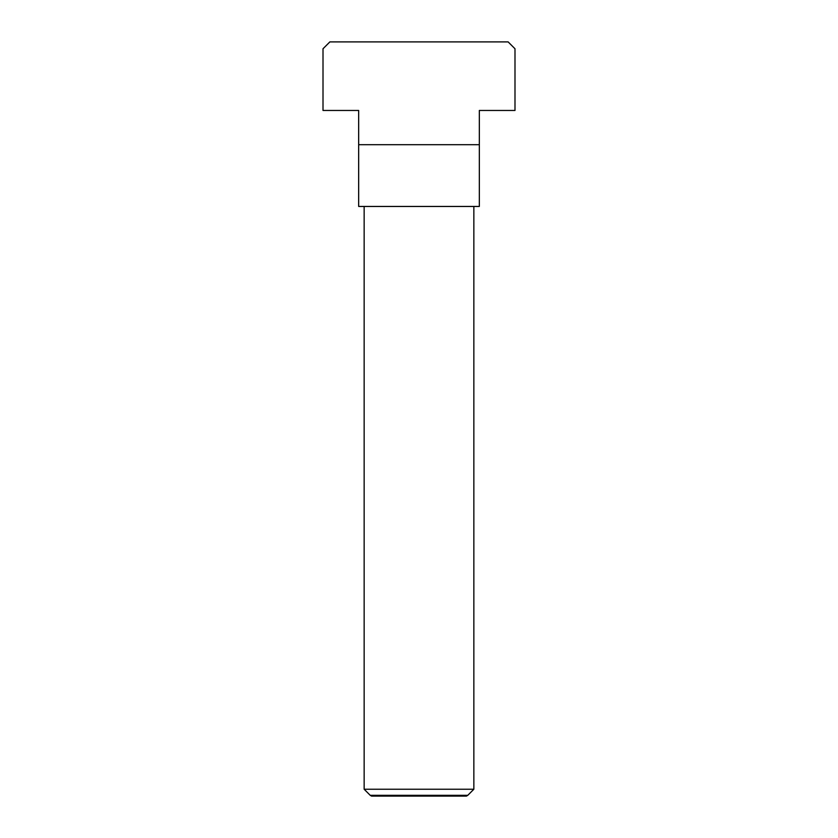 <?xml version="1.0" encoding="UTF-8"?>
<svg xmlns="http://www.w3.org/2000/svg" width="838" height="838" viewBox="0 0 838 838"><rect width="100%" height="100%" fill="white"/><g stroke="black" fill="none" stroke-linecap="round" stroke-linejoin="round"><path stroke-width="1.26" d="M364.153 206.452L364.153 789.239L370.228 795.325L467.772 795.325L473.847 789.239L473.847 206.452M467.772 795.325L466.431 796.1L371.569 796.1L370.228 795.325M479.336 144.702L358.664 144.702L358.664 110.459L323.007 110.459L323.007 48.761L329.868 41.9L508.132 41.9L514.993 48.761L514.993 110.459L479.336 110.459L479.336 206.452L358.664 206.452L358.664 144.702M473.847 789.239L364.153 789.239"/></g></svg>
